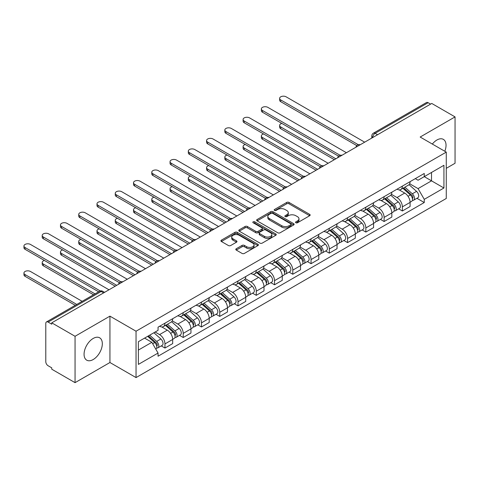 <?xml version="1.0" encoding="UTF-8"?>
<svg xmlns="http://www.w3.org/2000/svg" width="479" height="479" viewBox="0 0 479 479"><rect width="100%" height="100%" fill="white"/><g stroke="black" fill="none" stroke-linecap="round" stroke-linejoin="round"><path stroke-width="0.72" d="M295.872 222.759A1.138 0.659 0 0 0 297.483 222.759L309.691 215.712A1.623 0.94 0 0 0 310.164 215.047A1.623 0.94 0 0 0 309.691 214.382L289.005 202.443A1.623 0.94 0 0 0 286.711 202.443L274.497 209.491A1.138 0.659 0 0 0 274.168 209.958A1.138 0.659 0 0 0 274.497 210.419A1.138 0.659 0 0 0 276.108 210.419L277.688 209.509A5.203 3 0 0 1 285.041 209.509L286.765 210.503A5.203 3 0 0 1 288.292 212.628A5.203 3 0 0 1 286.765 214.748L285.185 215.658A1.138 0.659 0 0 0 284.855 216.125A1.138 0.659 0 0 0 285.185 216.592A1.138 0.659 0 0 0 286.795 216.592L288.376 215.676A5.203 3 0 0 1 295.729 215.676L297.453 216.67A5.203 3 0 0 1 298.974 218.795A5.203 3 0 0 1 297.453 220.921L295.872 221.831A1.138 0.659 0 0 0 295.537 222.292A1.138 0.659 0 0 0 295.872 222.759L295.872 221.831M93.195 359.537A12.915 7.454 120 0 0 101.632 348.155A12.915 7.454 120 0 0 99.656 337.809A12.915 7.454 120 0 0 93.195 338.449A12.915 7.454 120 0 0 84.759 349.832A12.915 7.454 120 0 0 86.741 360.178A12.915 7.454 120 0 0 93.195 359.537M444.811 151.268A12.915 7.454 120 0 0 443.362 139.371A12.915 7.454 120 0 0 436.902 140.012A12.915 7.454 120 0 0 432.333 144.065M236.267 248.751A1.623 0.94 0 0 0 235.788 249.409A1.623 0.94 0 0 0 236.267 250.074L242.069 253.427A1.623 0.94 0 0 0 244.368 253.427L257.924 245.595A1.623 0.94 0 0 0 258.403 244.937A1.623 0.94 0 0 0 257.924 244.272L237.243 232.327A1.623 0.94 0 0 0 234.944 232.327L221.382 240.159A1.623 0.94 0 0 0 220.909 240.823A1.623 0.94 0 0 0 221.382 241.482L228.393 245.529A1.623 0.94 0 0 0 230.692 245.529L236.494 242.182A1.623 0.94 0 0 0 236.967 241.518A1.623 0.94 0 0 0 236.494 240.853L233.016 238.847A4.347 2.509 0 0 1 231.746 237.075A4.347 2.509 0 0 1 234.429 234.752A4.347 2.509 0 0 1 239.165 235.297L252.78 243.158A4.347 2.509 0 0 1 254.056 244.937A4.347 2.509 0 0 1 251.373 247.254A4.347 2.509 0 0 1 246.637 246.709L244.368 245.398A1.623 0.94 0 0 0 242.069 245.398L236.267 248.751L236.267 250.074M136.042 331.217L109.936 316.146L75.053 336.288L51.756 322.834L431.753 103.446L455.05 116.9L420.167 137.036L446.272 152.112L136.042 331.217L136.042 377.584L446.272 198.474L446.272 152.112M277.802 232.794A1.623 0.94 0 0 0 280.101 232.794L293.663 224.962A1.623 0.94 0 0 0 294.136 224.304A1.623 0.94 0 0 0 293.663 223.639L272.976 211.694A1.623 0.94 0 0 0 270.677 211.694L257.121 219.526A1.623 0.94 0 0 0 256.642 220.19A1.623 0.94 0 0 0 257.121 220.849L277.802 232.794M253.613 223.004A1.138 0.659 0 0 1 254.762 223.166L275.772 235.291L262.235 243.11A1.623 0.94 0 0 1 259.935 243.11L239.255 231.165L245.056 227.842L245.056 226.489L239.255 229.842A1.623 0.94 0 0 0 238.776 230.507A1.623 0.94 0 0 0 239.255 231.165L239.255 229.842M245.056 227.842A1.623 0.94 0 0 1 247.35 227.842L247.35 226.489A1.623 0.94 0 0 0 245.056 226.489M247.35 226.489L255.738 231.333A1.623 0.94 0 0 0 258.037 231.333L261.887 229.112A1.623 0.94 0 0 0 262.366 228.447A1.623 0.94 0 0 0 261.887 227.782L253.157 222.741A1.138 0.659 0 0 1 252.822 222.28A1.138 0.659 0 0 1 253.523 221.669A1.138 0.659 0 0 1 254.762 221.813L275.79 233.956A1.623 0.94 0 0 1 276.269 234.62A1.623 0.94 0 0 1 275.79 235.279L275.79 233.956M75.053 336.288L75.053 382.655L51.756 369.201L51.756 367.848L48.128 365.758A3.311 1.91 -120 0 1 45.786 361.699L45.786 323.445A3.311 1.91 -120 0 1 46.469 321.93L99.5 291.31A3.311 1.91 60 0 1 101.159 291.477L48.128 322.092A3.311 1.91 -120 0 0 46.469 321.93M446.272 168.333L455.05 163.261L455.05 116.9M75.053 382.655L109.936 362.513L136.042 377.584M51.756 322.834L51.756 324.187L48.128 322.092M377.554 134.743L375.093 133.324A3.311 1.91 60 0 0 373.44 133.156L426.472 102.542A3.311 1.91 60 0 1 428.124 102.704L375.093 133.324A3.311 1.91 120 0 0 372.752 137.377L372.752 137.509M430.585 104.123L428.124 102.704M402.372 186.109A7.616 4.395 60 0 1 400.791 189.528L408.521 185.068A7.616 4.395 -120 0 0 410.096 181.649M391.403 194.306L396.983 197.528A7.616 4.395 60 0 1 402.372 206.856L410.096 202.395A7.616 4.395 -120 0 0 404.713 193.067L399.181 189.876M410.096 202.395L410.096 206.521L402.372 210.982L398.666 208.844M400.791 189.528A7.616 4.395 60 0 1 397.043 189.181M402.372 206.856L402.372 210.982M384.11 196.653A7.616 4.395 60 0 1 382.529 200.072L390.259 195.612A7.616 4.395 -120 0 0 391.834 192.193M380.404 219.382L384.11 221.526L391.834 217.065L391.834 212.939A7.616 4.395 -120 0 0 386.451 203.611L380.919 200.42M382.529 200.072A7.616 4.395 60 0 1 378.781 199.725M373.141 204.85L378.721 208.072A7.616 4.395 60 0 1 384.11 217.4L384.11 221.526M365.842 207.197A7.616 4.395 60 0 1 364.268 210.616L371.997 206.15A7.616 4.395 -120 0 0 373.572 202.737M362.142 229.926L365.848 232.07L373.572 227.609L373.572 223.483A7.616 4.395 -120 0 0 368.189 214.155L362.657 210.964M364.268 210.616A7.616 4.395 60 0 1 360.519 210.269M354.879 215.394L360.459 218.616A7.616 4.395 60 0 1 365.848 227.944L365.848 232.07M347.58 217.735A7.616 4.395 60 0 1 346.006 221.154L353.73 216.694A7.616 4.395 -120 0 0 355.31 213.275M343.88 240.47L347.58 242.613L355.31 238.153L355.31 234.027A7.616 4.395 -120 0 0 349.921 224.699L344.395 221.508M346.006 221.154A7.616 4.395 60 0 1 342.257 220.813M336.617 225.938L342.198 229.16A7.616 4.395 60 0 1 347.58 238.488L347.58 242.613M329.318 228.279A7.616 4.395 60 0 1 327.744 231.698L335.468 227.238A7.616 4.395 -120 0 0 337.048 223.819M325.618 251.014L329.318 253.157L337.048 248.691L337.048 244.571A7.616 4.395 -120 0 0 331.66 235.243L326.133 232.052M327.744 231.698A7.616 4.395 60 0 1 323.996 231.357M318.355 236.482L323.936 239.704A7.616 4.395 60 0 1 329.318 249.032L329.318 253.157M311.057 238.823A7.616 4.395 60 0 1 309.482 242.242L317.206 237.782A7.616 4.395 -120 0 0 318.786 234.363M307.356 261.558L311.057 263.695L318.786 259.235L318.786 255.115A7.616 4.395 -120 0 0 313.398 245.787L307.871 242.596M309.482 242.242A7.616 4.395 60 0 1 305.734 241.901M300.094 247.026L305.674 250.248A7.616 4.395 60 0 1 311.057 259.576L311.057 263.695M292.795 249.367A7.616 4.395 60 0 1 291.22 252.786L298.944 248.326A7.616 4.395 -120 0 0 300.525 244.907M289.094 272.102L292.795 274.239L300.525 269.779L300.525 265.659A7.616 4.395 -120 0 0 295.136 256.331L289.609 253.14M291.22 252.786A7.616 4.395 60 0 1 287.472 252.445M281.832 257.57L287.412 260.792A7.616 4.395 60 0 1 292.795 270.12L292.795 274.239M274.533 259.911A7.616 4.395 60 0 1 272.958 263.33L280.682 258.87A7.616 4.395 -120 0 0 282.263 255.451M270.827 282.646L274.533 284.783L282.263 280.323L282.263 276.203A7.616 4.395 -120 0 0 276.874 266.875L271.348 263.684M272.958 263.33A7.616 4.395 60 0 1 269.21 262.989M263.57 268.114L269.15 271.336A7.616 4.395 60 0 1 274.533 280.664L274.533 284.783M256.271 270.455A7.616 4.395 60 0 1 254.696 273.874L262.42 269.414A7.616 4.395 -120 0 0 263.995 265.995M252.565 293.19L256.271 295.327L263.995 290.867L263.995 286.747A7.616 4.395 -120 0 0 258.612 277.419L253.08 274.228M254.696 273.874A7.616 4.395 60 0 1 250.942 273.533M245.308 278.658L250.888 281.88A7.616 4.395 60 0 1 256.271 291.208L256.271 295.327M238.009 280.999A7.616 4.395 60 0 1 236.434 284.418L244.158 279.958A7.616 4.395 -120 0 0 245.733 276.539M234.303 303.734L238.009 305.871L245.733 301.411L245.733 297.291A7.616 4.395 -120 0 0 240.35 287.963L234.818 284.771M236.434 284.418A7.616 4.395 60 0 1 232.68 284.077M227.046 289.202L232.626 292.424A7.616 4.395 60 0 1 238.009 301.752L238.009 305.871M219.747 291.543A7.616 4.395 60 0 1 218.167 294.962L225.896 290.502A7.616 4.395 -120 0 0 227.471 287.083M216.041 314.278L219.747 316.415L227.471 311.955L227.471 307.835A7.616 4.395 -120 0 0 222.088 298.507L216.556 295.315M218.167 294.962A7.616 4.395 60 0 1 214.418 294.621M208.784 299.746L214.364 302.968A7.616 4.395 60 0 1 219.747 312.296L219.747 316.415M201.485 302.087A7.616 4.395 60 0 1 199.905 305.506L207.635 301.046A7.616 4.395 -120 0 0 209.209 297.627M197.779 324.822L201.485 326.959L209.209 322.499L209.209 318.379A7.616 4.395 -120 0 0 203.826 309.051L198.294 305.859M199.905 305.506A7.616 4.395 60 0 1 196.156 305.165M190.516 310.29L196.097 313.511A7.616 4.395 60 0 1 201.485 322.84L201.485 326.959M183.223 312.631A7.616 4.395 60 0 1 181.643 316.05L189.373 311.589A7.616 4.395 -120 0 0 190.947 308.171M179.517 335.366L183.223 337.503L190.947 333.043L190.947 328.917A7.616 4.395 -120 0 0 185.565 319.595L180.032 316.397M181.643 316.05A7.616 4.395 60 0 1 177.895 315.709M172.254 320.834L177.835 324.055A7.616 4.395 60 0 1 183.223 333.384L183.223 337.503M164.962 323.175A7.616 4.395 60 0 1 163.381 326.594L171.111 322.133A7.616 4.395 -120 0 0 172.685 318.715M161.255 345.91L164.962 348.047L172.685 343.587L172.685 339.461A7.616 4.395 -120 0 0 167.303 330.139L161.77 326.941M163.381 326.594A7.616 4.395 60 0 1 159.633 326.253M155.124 332.031L159.573 334.599A7.616 4.395 60 0 1 164.962 343.922L164.962 348.047M415.305 178.637L418.059 180.23L443.931 165.291L431.519 172.452L431.519 180.834L418.059 188.606L409.665 183.762M138.383 350.077L151.849 342.305L158.052 353.047L138.383 364.405L138.383 341.695L158.052 330.336L158.052 327.163L424.262 173.47L424.262 176.643L443.931 188.002L424.262 199.354L418.059 188.606M443.931 165.291L443.931 188.002M158.052 353.047L158.052 356.226L424.262 202.533L424.262 199.354M109.936 316.146L109.936 362.513M151.849 342.305L144.592 338.114M416.928 198.3L424.262 202.533M296.327 222.921L297.453 222.268A5.203 3 0 0 0 298.974 220.148L298.974 218.795M288.292 212.628L288.292 213.975A5.203 3 0 0 1 286.765 216.101L285.64 216.748M309.668 215.724L289.005 203.797A1.623 0.94 0 0 0 286.711 203.797L274.952 210.58M293.639 224.98L272.976 213.047A1.623 0.94 0 0 0 270.677 213.047L257.139 220.867M290.789 224.765A1.138 0.659 0 0 0 291.118 224.304A1.138 0.659 0 0 0 290.789 223.837L272.635 213.353A1.138 0.659 0 0 0 271.024 213.353L269.36 214.317A5.203 3 0 0 0 267.833 216.442A5.203 3 0 0 0 269.36 218.562L281.766 225.729A5.203 3 0 0 0 289.124 225.729L290.789 224.765L290.789 226.118A1.138 0.659 0 0 0 291.118 225.651L291.118 224.304M267.833 216.442L267.833 217.789A5.203 3 0 0 0 269.36 219.915L269.36 218.562M290.789 226.118L289.124 227.082A5.203 3 0 0 1 281.766 227.082L269.36 219.915M247.35 227.842L255.738 232.686A1.623 0.94 0 0 0 258.037 232.686L261.887 230.465A1.623 0.94 0 0 0 262.366 229.8L262.366 228.447M264.444 236.357A4.347 2.509 0 0 0 269.18 236.901A4.347 2.509 0 0 0 271.868 234.584A4.347 2.509 0 0 0 270.593 232.812L265.797 230.04A1.623 0.94 0 0 0 263.498 230.04L259.648 232.261A1.623 0.94 0 0 0 259.169 232.926A1.623 0.94 0 0 0 259.648 233.59L264.444 236.357L264.444 237.71A4.347 2.509 0 0 0 269.18 238.255A4.347 2.509 0 0 0 271.868 235.937L271.868 234.584M259.169 232.926L259.169 234.279A1.623 0.94 0 0 0 259.648 234.944L259.648 233.59M264.444 237.71L259.648 234.944M254.056 244.937L254.056 246.284A4.347 2.509 0 0 1 251.373 248.607A4.347 2.509 0 0 1 246.637 248.062L244.368 246.751A1.623 0.94 0 0 0 242.069 246.751L236.285 250.086M231.746 237.075L231.746 238.422A4.347 2.509 0 0 0 233.016 240.201L233.016 238.847M236.47 242.194L233.016 240.201M257.924 244.272L257.924 245.595L237.243 233.68A1.623 0.94 0 0 0 234.944 233.68L221.406 241.494M402.899 188.313L410.341 194.953A4.137 2.389 60 0 1 411.641 201.354L410.096 202.24M403.096 188.487L406.599 190.51M281.844 123.414A3.808 2.197 -0 0 0 279.622 125.414A3.808 2.197 -0 0 0 280.736 126.971L335.875 158.8M403.647 187.876L411.928 195.264A1.988 1.15 60 0 1 412.551 198.336A1.988 1.15 60 0 1 412.371 198.408M404.887 187.163L412.329 193.803A4.137 2.389 60 0 1 413.628 200.204A4.137 2.389 60 0 1 412.377 200.336M409.036 184.672L416.544 191.366A4.137 2.389 60 0 1 417.844 197.767L413.628 200.204M334.354 159.681L280.736 128.725A3.808 2.197 180 0 1 279.622 127.169L279.622 125.414M356.801 145.604L280.736 101.692A3.808 2.197 180 0 1 279.622 100.135L279.622 98.381A3.808 2.197 -0 0 0 280.736 99.931L358.316 144.724M364.675 142.173L286.125 96.824A3.808 2.197 -0 0 0 281.975 96.345A3.808 2.197 -0 0 0 279.622 98.381M384.637 198.857L392.079 205.497A4.137 2.389 60 0 1 393.379 211.892L391.834 212.784M384.835 199.03L388.337 201.054M263.582 133.958A3.808 2.197 -0 0 0 261.36 135.958A3.808 2.197 -0 0 0 262.474 137.515L317.613 169.344M385.385 198.42L393.666 205.808A1.988 1.15 60 0 1 394.289 208.88A1.988 1.15 60 0 1 394.109 208.952M386.625 197.707L394.067 204.347A4.137 2.389 60 0 1 395.367 210.748A4.137 2.389 60 0 1 394.115 210.88M390.774 195.216L398.283 201.91A4.137 2.389 60 0 1 399.582 208.311L395.367 210.748M316.092 170.225L262.474 139.269A3.808 2.197 180 0 1 261.36 137.713L261.36 135.958M366.375 209.395L373.818 216.041A4.137 2.389 60 0 1 375.117 222.436L373.572 223.328M366.573 209.574L370.075 211.598M245.32 144.502A3.808 2.197 -0 0 0 243.098 146.502A3.808 2.197 -0 0 0 244.212 148.053L299.351 179.888M367.124 208.964L375.404 216.352A1.988 1.15 60 0 1 376.027 219.424A1.988 1.15 60 0 1 375.847 219.496M368.363 208.251L375.805 214.891A4.137 2.389 60 0 1 377.105 221.292A4.137 2.389 60 0 1 375.853 221.424M372.512 205.76L380.021 212.454A4.137 2.389 60 0 1 381.32 218.855L377.105 221.292M297.83 180.769L244.212 149.813A3.808 2.197 180 0 1 243.098 148.256L243.098 146.502M338.539 156.148L262.474 112.236A3.808 2.197 180 0 1 261.36 110.679L261.36 108.925A3.808 2.197 -0 0 0 262.474 110.475L340.054 155.268M346.413 152.717L267.863 107.368A3.808 2.197 -0 0 0 263.713 106.889A3.808 2.197 -0 0 0 261.36 108.925M320.277 166.692L244.212 122.78A3.808 2.197 180 0 1 243.098 121.223L243.098 119.469A3.808 2.197 -0 0 0 244.212 121.019L321.792 165.812M328.151 163.261L249.601 117.912A3.808 2.197 -0 0 0 245.452 117.433A3.808 2.197 -0 0 0 243.098 119.469M348.113 219.939L355.556 226.579A4.137 2.389 60 0 1 356.855 232.98L355.31 233.872M348.311 220.118L351.814 222.142M227.058 155.046A3.808 2.197 -0 0 0 224.837 157.046A3.808 2.197 -0 0 0 225.95 158.597L281.089 190.432M348.862 219.508L357.142 226.896A1.988 1.15 60 0 1 357.765 229.968A1.988 1.15 60 0 1 357.585 230.04M350.101 218.795L357.544 225.435A4.137 2.389 60 0 1 358.843 231.83A4.137 2.389 60 0 1 357.591 231.968M354.25 216.298L361.759 222.998A4.137 2.389 60 0 1 363.058 229.399L358.843 231.83M279.568 191.313L225.95 160.357A3.808 2.197 180 0 1 224.837 158.8L224.837 157.046M329.851 230.483L337.288 237.123A4.137 2.389 60 0 1 338.587 243.524L337.048 244.416M330.043 230.662L333.552 232.686M208.796 165.59A3.808 2.197 -0 0 0 206.575 167.59A3.808 2.197 -0 0 0 207.688 169.141L262.827 200.976M330.6 230.052L338.881 237.44A1.988 1.15 60 0 1 339.503 240.512A1.988 1.15 60 0 1 339.324 240.584M331.839 229.333L339.282 235.979A4.137 2.389 60 0 1 340.581 242.374A4.137 2.389 60 0 1 339.33 242.512M335.989 226.842L343.497 233.542A4.137 2.389 60 0 1 344.796 239.943L340.581 242.374M261.306 201.857L207.688 170.901A3.808 2.197 180 0 1 206.575 169.344L206.575 167.59M311.584 241.027L319.026 247.667A4.137 2.389 60 0 1 320.325 254.068L318.78 254.96M311.781 241.206L315.284 243.224M190.534 176.134A3.808 2.197 -0 0 0 188.313 178.134A3.808 2.197 -0 0 0 189.427 179.685L244.565 211.52M312.338 240.596L320.619 247.984A1.988 1.15 60 0 1 321.241 251.056A1.988 1.15 60 0 1 321.062 251.128M313.577 239.877L321.02 246.517A4.137 2.389 60 0 1 322.319 252.918A4.137 2.389 60 0 1 321.068 253.056M317.727 237.386L325.235 244.086A4.137 2.389 60 0 1 326.534 250.487L322.319 252.918M243.045 212.401L189.427 181.445A3.808 2.197 180 0 1 188.313 179.888L188.313 178.134M302.015 177.236L225.95 133.324A3.808 2.197 180 0 1 224.837 131.767L224.837 130.007A3.808 2.197 -0 0 0 225.95 131.563L303.53 176.356M309.889 173.805L231.339 128.456A3.808 2.197 -0 0 0 227.184 127.977A3.808 2.197 -0 0 0 224.837 130.007M283.754 187.78L207.688 143.868A3.808 2.197 180 0 1 206.575 142.311L206.575 140.551A3.808 2.197 -0 0 0 207.688 142.107L285.268 186.894M291.627 184.349L213.071 139A3.808 2.197 -0 0 0 208.922 138.521A3.808 2.197 -0 0 0 206.575 140.551M265.492 198.324L189.427 154.406A3.808 2.197 180 0 1 188.313 152.855L188.313 151.095A3.808 2.197 -0 0 0 189.427 152.651L267.007 197.438M273.365 194.893L194.809 149.544A3.808 2.197 -0 0 0 190.66 149.065A3.808 2.197 -0 0 0 188.313 151.095M293.322 251.571L300.764 258.211A4.137 2.389 60 0 1 302.063 264.612L300.519 265.504M293.519 251.75L297.022 253.768M172.266 186.678A3.808 2.197 -0 0 0 170.051 188.678A3.808 2.197 -0 0 0 171.165 190.229L226.304 222.064M294.076 251.14L302.357 258.528A1.988 1.15 60 0 1 302.979 261.6A1.988 1.15 60 0 1 302.8 261.672M295.315 250.421L302.758 257.061A4.137 2.389 60 0 1 304.057 263.462A4.137 2.389 60 0 1 302.806 263.6M299.465 247.93L306.973 254.63A4.137 2.389 60 0 1 308.272 261.031L304.057 263.462M224.783 222.945L171.165 191.989A3.808 2.197 180 0 1 170.051 190.432L170.051 188.678M247.23 208.868L171.165 164.95A3.808 2.197 180 0 1 170.051 163.399L170.051 161.639A3.808 2.197 -0 0 0 171.165 163.195L248.739 207.982M255.103 205.437L176.547 160.088A3.808 2.197 -0 0 0 172.398 159.609A3.808 2.197 -0 0 0 170.051 161.639M275.06 262.115L282.502 268.755A4.137 2.389 60 0 1 283.802 275.156L282.257 276.048M275.257 262.294L278.76 264.312M154.004 197.222A3.808 2.197 -0 0 0 151.789 199.222A3.808 2.197 -0 0 0 152.903 200.773L208.042 232.608M275.814 261.684L284.095 269.072A1.988 1.15 60 0 1 284.718 272.144A1.988 1.15 60 0 1 284.538 272.216M277.054 260.965L284.496 267.605A4.137 2.389 60 0 1 285.795 274.006A4.137 2.389 60 0 1 284.544 274.138M281.203 258.474L288.705 265.174A4.137 2.389 60 0 1 290.005 271.575L285.795 274.006M206.515 233.489L152.903 202.533A3.808 2.197 180 0 1 151.789 200.976L151.789 199.222M228.968 219.412L152.903 175.494A3.808 2.197 180 0 1 151.789 173.943L151.789 172.183A3.808 2.197 -0 0 0 152.903 173.739L230.477 218.526M236.836 215.981L158.286 170.632A3.808 2.197 -0 0 0 154.136 170.153A3.808 2.197 -0 0 0 151.789 172.183M256.798 272.659L264.24 279.299A4.137 2.389 60 0 1 265.54 285.7L263.995 286.592M256.995 272.838L260.498 274.856M135.743 207.766A3.808 2.197 -0 0 0 133.521 209.766A3.808 2.197 -0 0 0 134.641 211.317L189.78 243.152M257.552 272.228L265.833 279.616A1.988 1.15 60 0 1 266.456 282.688A1.988 1.15 60 0 1 266.276 282.76M258.792 271.509L266.234 278.149A4.137 2.389 60 0 1 267.533 284.55A4.137 2.389 60 0 1 266.282 284.682M262.941 269.018L270.443 275.718A4.137 2.389 60 0 1 271.743 282.119L267.533 284.55M188.253 244.033L134.641 213.077A3.808 2.197 180 0 1 133.521 211.52L133.521 209.766M210.706 229.956L134.641 186.038A3.808 2.197 180 0 1 133.521 184.487L133.521 182.727A3.808 2.197 -0 0 0 134.641 184.283L212.215 229.07M218.574 226.525L140.024 181.176A3.808 2.197 -0 0 0 135.874 180.697A3.808 2.197 -0 0 0 133.521 182.727M238.536 283.203L245.978 289.843A4.137 2.389 60 0 1 247.278 296.244L245.733 297.136M238.734 283.376L242.236 285.4M117.481 218.31A3.808 2.197 -0 0 0 115.259 220.304A3.808 2.197 -0 0 0 116.379 221.861L171.512 253.696M239.29 282.772L247.571 290.16A1.988 1.15 60 0 1 248.194 293.232A1.988 1.15 60 0 1 248.008 293.304M240.53 282.053L247.966 288.693A4.137 2.389 60 0 1 249.266 295.094A4.137 2.389 60 0 1 248.02 295.226M244.679 279.562L252.182 286.262A4.137 2.389 60 0 1 253.481 292.663L249.266 295.094M169.991 254.577L116.379 223.621A3.808 2.197 180 0 1 115.259 222.064L115.259 220.304M192.444 240.5L116.379 196.582A3.808 2.197 180 0 1 115.259 195.031L115.259 193.271A3.808 2.197 -0 0 0 116.379 194.827L193.953 239.614M200.312 237.069L121.762 191.72A3.808 2.197 -0 0 0 117.612 191.241A3.808 2.197 -0 0 0 115.259 193.271M220.274 293.747L227.717 300.387A4.137 2.389 60 0 1 229.016 306.788L227.471 307.68M220.472 293.92L223.974 295.944M99.219 228.854A3.808 2.197 -0 0 0 96.998 230.848A3.808 2.197 -0 0 0 98.117 232.405L153.25 264.24M221.023 293.316L229.303 300.704A1.988 1.15 60 0 1 229.932 303.776A1.988 1.15 60 0 1 229.746 303.848M222.262 292.597L229.704 299.237A4.137 2.389 60 0 1 231.004 305.638A4.137 2.389 60 0 1 229.758 305.77M226.411 290.106L233.92 296.806A4.137 2.389 60 0 1 235.219 303.207L231.004 305.638M151.729 265.115L98.117 234.165A3.808 2.197 180 0 1 96.998 232.608L96.998 230.848M174.182 251.044L98.117 207.126A3.808 2.197 180 0 1 96.998 205.575L96.998 203.814A3.808 2.197 -0 0 0 98.117 205.371L175.691 250.158M182.05 247.613L103.5 202.258A3.808 2.197 -0 0 0 99.351 201.785A3.808 2.197 -0 0 0 96.998 203.814M202.012 304.291L209.455 310.931A4.137 2.389 60 0 1 210.754 317.332L209.209 318.224M202.21 304.464L205.713 306.488M80.957 239.398A3.808 2.197 -0 0 0 78.736 241.392A3.808 2.197 -0 0 0 79.855 242.949L134.988 274.784M202.761 303.86L211.041 311.248A1.988 1.15 60 0 1 211.67 314.32A1.988 1.15 60 0 1 211.484 314.392M204 303.141L211.443 309.781A4.137 2.389 60 0 1 212.742 316.182A4.137 2.389 60 0 1 211.49 316.314M208.149 300.65L215.658 307.35A4.137 2.389 60 0 1 216.957 313.751L212.742 316.182M133.467 275.659L79.855 244.703A3.808 2.197 180 0 1 78.736 243.152L78.736 241.392M155.92 261.588L79.855 217.67A3.808 2.197 180 0 1 78.736 216.119L78.736 214.358A3.808 2.197 -0 0 0 79.855 215.915L157.429 260.702M163.788 258.157L85.238 212.802A3.808 2.197 -0 0 0 81.089 212.329A3.808 2.197 -0 0 0 78.736 214.358M183.75 314.835L191.193 321.475A4.137 2.389 60 0 1 192.492 327.875L190.947 328.768M183.948 315.008L187.451 317.032M62.695 249.942A3.808 2.197 -0 0 0 60.474 251.936A3.808 2.197 -0 0 0 61.587 253.493L116.726 285.328M184.499 314.404L192.78 321.792A1.988 1.15 60 0 1 193.402 324.864A1.988 1.15 60 0 1 193.223 324.936M185.738 313.685L193.181 320.325A4.137 2.389 60 0 1 194.48 326.726A4.137 2.389 60 0 1 193.229 326.858M189.888 311.194L197.396 317.894A4.137 2.389 60 0 1 198.695 324.295L194.48 326.726M115.205 286.202L61.587 255.247A3.808 2.197 180 0 1 60.474 253.696L60.474 251.936M137.659 272.132L61.587 228.214A3.808 2.197 180 0 1 60.474 226.663L60.474 224.902A3.808 2.197 -0 0 0 61.587 226.459L139.167 271.246M145.526 268.701L66.976 223.346A3.808 2.197 -0 0 0 62.827 222.873A3.808 2.197 -0 0 0 60.474 224.902M165.489 325.379L172.931 332.019A4.137 2.389 60 0 1 174.23 338.419L172.685 339.312M165.686 325.552L169.189 327.576M44.433 260.486A3.808 2.197 -0 0 0 42.212 262.48A3.808 2.197 -0 0 0 43.326 264.037L95.04 293.89M166.237 324.948L174.518 332.336A1.988 1.15 60 0 1 175.14 335.408A1.988 1.15 60 0 1 174.961 335.48M167.476 324.229L174.919 330.869A4.137 2.389 60 0 1 176.218 337.27A4.137 2.389 60 0 1 174.967 337.402M171.626 321.738L179.134 328.438A4.137 2.389 60 0 1 180.433 334.839L176.218 337.27M93.513 294.771L43.326 265.791A3.808 2.197 180 0 1 42.212 264.24L42.212 262.48M119.391 282.676L43.326 238.758A3.808 2.197 180 0 1 42.212 237.201L42.212 235.446A3.808 2.197 -0 0 0 43.326 237.003L120.906 281.79M127.264 279.245L48.714 233.89A3.808 2.197 -0 0 0 44.565 233.417A3.808 2.197 -0 0 0 42.212 235.446M147.682 336.33L154.669 342.563A4.137 2.389 60 0 1 155.968 348.963L155.759 349.083M147.748 336.288L150.927 338.12M82.16 301.327L30.452 271.473A3.808 2.197 -0 0 0 26.303 270.994A3.808 2.197 -0 0 0 23.95 273.024A3.808 2.197 -0 0 0 25.064 274.581L76.778 304.434M148.43 335.893L156.256 342.88A1.988 1.15 60 0 1 156.878 345.952A1.988 1.15 60 0 1 156.699 346.024M149.67 335.18L156.657 341.413A4.137 2.389 60 0 1 157.956 347.814A4.137 2.389 60 0 1 156.705 347.946M153.885 332.743L160.872 338.982A4.137 2.389 60 0 1 162.171 345.383L157.956 347.814M75.251 305.315L25.064 276.335A3.808 2.197 180 0 1 23.95 274.784L23.95 273.024M98.668 291.795L25.064 249.302A3.808 2.197 180 0 1 23.95 247.745L23.95 245.99A3.808 2.197 -0 0 0 25.064 247.547L100.303 290.981M109.002 289.789L30.452 244.434A3.808 2.197 -0 0 0 26.303 243.961A3.808 2.197 -0 0 0 23.95 245.99M372.872 137.443L372.752 137.377A3.311 1.91 0 0 1 371.782 136.024L371.782 138.072M183.223 333.384L190.947 328.917M201.485 322.84L209.209 318.379M219.747 312.296L227.471 307.835M238.009 301.752L245.733 297.291M256.271 291.208L263.995 286.747M274.533 280.664L282.263 276.203M292.795 270.12L300.525 265.659M311.057 259.576L318.786 255.115M329.318 249.032L337.048 244.571M347.58 238.488L355.31 234.027M365.848 227.944L373.572 223.483M384.11 217.4L391.834 212.939M164.962 343.922L172.685 339.461M159.573 334.599L167.303 330.139M177.835 324.055L185.565 319.595M196.097 313.511L203.826 309.051M214.364 302.968L222.088 298.507M232.626 292.424L240.35 287.963M250.888 281.88L258.612 277.419M269.15 271.336L276.874 266.875M287.412 260.792L295.136 256.331M305.674 250.248L313.398 245.787M323.936 239.704L331.66 235.243M342.198 229.16L349.921 224.699M360.459 218.616L368.189 214.155M378.721 208.072L386.451 203.611M396.983 197.528L404.713 193.067M359.903 144.927A3.311 1.91 120 0 0 358.442 145.772M341.641 155.471A3.311 1.91 120 0 0 340.18 156.316M323.379 166.015A3.311 1.91 120 0 0 321.918 166.86M305.117 176.559A3.311 1.91 120 0 0 303.656 177.404M286.855 187.103A3.311 1.91 120 0 0 285.394 187.948M268.593 197.647A3.311 1.91 120 0 0 267.132 198.492M250.331 208.191A3.311 1.91 120 0 0 248.87 209.036M232.07 218.735A3.311 1.91 120 0 0 230.603 219.58M213.808 229.279A3.311 1.91 120 0 0 212.341 230.124M195.54 239.823A3.311 1.91 120 0 0 194.079 240.668M177.278 250.367A3.311 1.91 120 0 0 175.817 251.212M159.016 260.911A3.311 1.91 120 0 0 157.555 261.756M140.754 271.455A3.311 1.91 120 0 0 139.293 272.3M122.492 281.999A3.311 1.91 120 0 0 121.031 282.844M103.62 292.897L101.159 291.477A3.311 1.91 120 0 1 102.811 291.31A3.311 3.311 0 0 0 99.5 291.31M297.453 222.268L297.453 220.921M285.185 216.592L285.185 215.658M286.765 216.101L286.765 214.748M274.497 210.419L274.497 209.491M286.711 203.797L286.711 202.443M289.005 203.797L289.005 202.443M309.691 215.712L309.691 214.382M257.121 220.849L257.121 219.526M270.677 213.047L270.677 211.694M272.976 213.047L272.976 211.694M293.663 224.962L293.663 223.639M281.766 227.082L281.766 225.729M289.124 227.082L289.124 225.729M255.738 232.686L255.738 231.333M258.037 232.686L258.037 231.333M261.887 230.465L261.887 229.112M254.762 223.166L254.762 221.813M242.069 246.751L242.069 245.398M244.368 246.751L244.368 245.398M246.637 248.062L246.637 246.709M236.494 242.182L236.494 240.853M221.382 241.482L221.382 240.159M234.944 233.68L234.944 232.327M237.243 233.68L237.243 232.327M410.341 194.953L408.018 196.288M412.964 197.426L412.221 197.857M416.544 191.366L412.329 193.803M280.736 128.725L280.736 126.971M280.736 99.931L280.736 101.692M392.079 205.497L389.756 206.832M394.702 207.97L393.954 208.401M398.283 201.91L394.067 204.347M262.474 139.269L262.474 137.515M373.818 216.041L371.494 217.376M376.44 218.514L375.692 218.945M380.021 212.454L375.805 214.891M244.212 149.813L244.212 148.053M262.474 110.475L262.474 112.236M244.212 121.019L244.212 122.78M355.556 226.579L353.233 227.92M358.178 229.058L357.43 229.489M361.759 222.998L357.544 225.435M225.95 160.357L225.95 158.597M337.288 237.123L334.971 238.464M339.916 239.602L339.168 240.033M343.497 233.542L339.282 235.979M207.688 170.901L207.688 169.141M319.026 247.667L316.709 249.008M321.654 250.146L320.906 250.577M325.235 244.086L321.02 246.517M189.427 181.445L189.427 179.685M225.95 131.563L225.95 133.324M207.688 142.107L207.688 143.868M189.427 152.651L189.427 154.406M300.764 258.211L298.447 259.552M303.393 260.69L302.644 261.121M306.973 254.63L302.758 257.061M171.165 191.989L171.165 190.229M171.165 163.195L171.165 164.95M282.502 268.755L280.185 270.096M285.131 271.234L284.382 271.665M288.705 265.174L284.496 267.605M152.903 202.533L152.903 200.773M152.903 173.739L152.903 175.494M264.24 279.299L261.923 280.64M266.863 281.778L266.12 282.209M270.443 275.718L266.234 278.149M134.641 213.077L134.641 211.317M134.641 184.283L134.641 186.038M245.978 289.843L243.661 291.184M248.601 292.322L247.859 292.753M252.182 286.262L247.966 288.693M116.379 223.621L116.379 221.861M116.379 194.827L116.379 196.582M227.717 300.387L225.393 301.728M230.339 302.866L229.597 303.297M233.92 296.806L229.704 299.237M98.117 234.165L98.117 232.405M98.117 205.371L98.117 207.126M209.455 310.931L207.132 312.272M212.077 313.41L211.335 313.841M215.658 307.35L211.443 309.781M79.855 244.703L79.855 242.949M79.855 215.915L79.855 217.67M191.193 321.475L188.87 322.816M193.815 323.954L193.073 324.385M197.396 317.894L193.181 320.325M61.587 255.247L61.587 253.493M61.587 226.459L61.587 228.214M172.931 332.019L170.608 333.36M175.553 334.498L174.811 334.929M179.134 328.438L174.919 330.869M43.326 265.791L43.326 264.037M43.326 237.003L43.326 238.758M154.669 342.563L152.663 343.718M157.292 345.042L156.543 345.473M160.872 338.982L156.657 341.413M25.064 276.335L25.064 274.581M25.064 247.547L25.064 249.302M360.184 144.766A3.311 3.311 0 0 0 355.939 147.221M341.922 155.31A3.311 3.311 0 0 0 337.671 157.765M323.66 165.854A3.311 3.311 0 0 0 319.409 168.309M305.398 176.398A3.311 3.311 0 0 0 301.147 178.853M287.137 186.942A3.311 3.311 0 0 0 282.885 189.397M268.875 197.486A3.311 3.311 0 0 0 264.624 199.941M250.613 208.03A3.311 3.311 0 0 0 246.362 210.485M232.351 218.574A3.311 3.311 0 0 0 228.1 221.029M214.083 229.118A3.311 3.311 0 0 0 209.838 231.573M195.821 239.662A3.311 3.311 0 0 0 191.576 242.111M177.559 250.206A3.311 3.311 0 0 0 173.314 252.655M159.297 260.75A3.311 3.311 0 0 0 155.052 263.199M141.036 271.294A3.311 3.311 0 0 0 136.79 273.743M122.774 281.838A3.311 3.311 0 0 0 118.529 284.286M104.584 292.334L102.811 291.31M373.44 133.156A3.311 3.311 0 0 0 371.782 136.024"/></g></svg>
